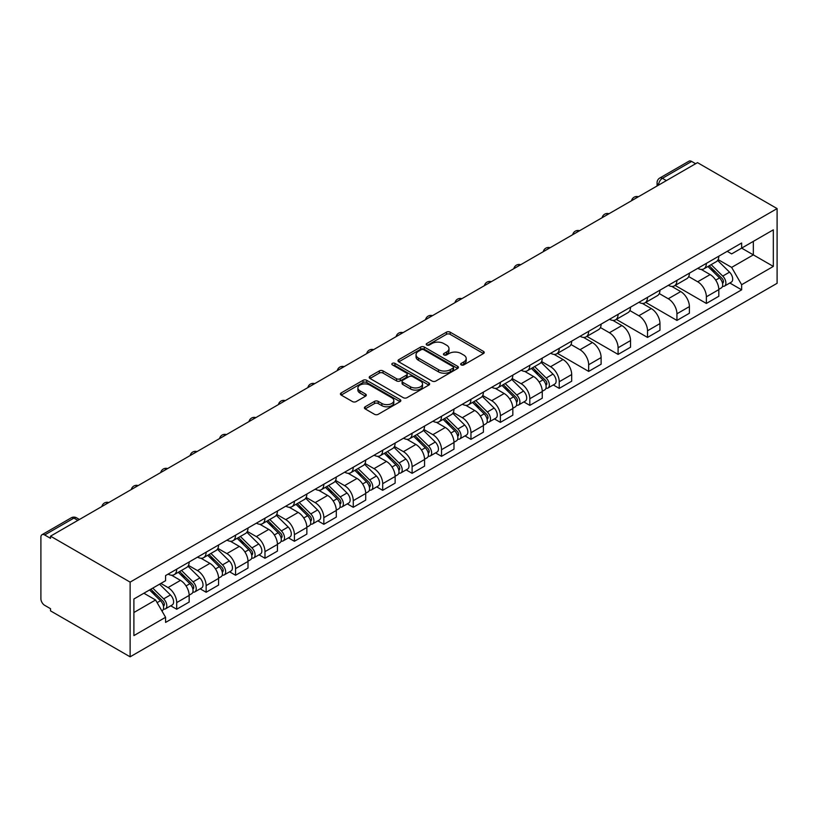 <?xml version="1.0" encoding="UTF-8"?>
<svg xmlns="http://www.w3.org/2000/svg" width="818" height="818" viewBox="0 0 818 818"><rect width="100%" height="100%" fill="white"/><g stroke="black" fill="none" stroke-linecap="round" stroke-linejoin="round"><path stroke-width="1.23" d="M461.209 364.9A1.83 1.053 0 0 0 463.796 364.9L483.469 353.54A2.618 1.513 0 0 0 484.236 352.466A2.618 1.513 0 0 0 483.469 351.403L450.145 332.159A2.618 1.513 0 0 0 446.444 332.159L426.771 343.519A1.83 1.053 0 0 0 426.229 344.266A1.83 1.053 0 0 0 426.771 345.012A1.83 1.053 0 0 0 429.358 345.012L431.904 343.54A8.374 4.836 0 0 1 443.755 343.54L446.536 345.145A8.374 4.836 0 0 1 448.99 348.57A8.374 4.836 0 0 1 446.536 351.985L443.99 353.458A1.83 1.053 0 0 0 443.448 354.204A1.83 1.053 0 0 0 443.99 354.951A1.83 1.053 0 0 0 446.577 354.951L449.123 353.488A8.374 4.836 0 0 1 460.974 353.488L463.755 355.084A8.374 4.836 0 0 1 466.209 358.509A8.374 4.836 0 0 1 463.755 361.924L461.209 363.396A1.83 1.053 0 0 0 460.667 364.143A1.83 1.053 0 0 0 461.209 364.9L461.209 363.396M365.165 406.771A2.618 1.513 0 0 0 364.399 407.834A2.618 1.513 0 0 0 365.165 408.908L374.511 414.307A2.618 1.513 0 0 0 378.213 414.307L400.063 401.689A2.618 1.513 0 0 0 400.83 400.626A2.618 1.513 0 0 0 400.063 399.552L366.74 380.319A2.618 1.513 0 0 0 363.028 380.319L341.188 392.926A2.618 1.513 0 0 0 340.421 394A2.618 1.513 0 0 0 341.188 395.063L352.476 401.587A2.618 1.513 0 0 0 356.188 401.587L365.534 396.188A2.618 1.513 0 0 0 366.3 395.114A2.618 1.513 0 0 0 365.534 394.051L359.93 390.82A7.004 4.039 0 0 1 357.885 387.957A7.004 4.039 0 0 1 362.2 384.225A7.004 4.039 0 0 1 369.838 385.094L391.781 397.763A7.004 4.039 0 0 1 393.826 400.626A7.004 4.039 0 0 1 389.501 404.358A7.004 4.039 0 0 1 381.873 403.478L378.213 401.372A2.618 1.513 0 0 0 374.511 401.372L365.165 406.771L365.165 408.908M130.123 582.119L50.522 536.168L697.498 162.639L777.1 208.59L130.123 582.119L130.123 656.823L777.1 283.294L777.1 208.59M432.098 381.065A2.618 1.513 0 0 0 435.8 381.065L457.64 368.448A2.618 1.513 0 0 0 458.407 367.384A2.618 1.513 0 0 0 457.64 366.311L424.317 347.067A2.618 1.513 0 0 0 420.616 347.067L398.765 359.685A2.618 1.513 0 0 0 397.998 360.748A2.618 1.513 0 0 0 398.765 361.822L432.098 381.065M393.11 365.288A1.83 1.053 0 0 1 394.971 365.554L428.816 385.094L407.006 397.681A2.618 1.513 0 0 1 403.305 397.681L369.981 378.448L369.981 376.311A2.618 1.513 0 0 0 369.204 377.374A2.618 1.513 0 0 0 369.981 378.448M369.981 376.311L379.327 370.912A2.618 1.513 0 0 1 383.029 370.912L396.546 378.714A2.618 1.513 0 0 0 400.247 378.714L406.454 375.135A2.618 1.513 0 0 0 407.221 374.061A2.618 1.513 0 0 0 406.454 372.988L392.374 364.869A1.83 1.053 0 0 1 391.842 364.122A1.83 1.053 0 0 1 392.977 363.141A1.83 1.053 0 0 1 394.971 363.376L428.857 382.936A2.618 1.513 0 0 1 429.624 384A2.618 1.513 0 0 1 428.857 385.074L428.857 382.936M50.522 536.168L50.522 538.346L44.673 534.962A5.337 3.078 -120 0 0 42.004 534.706A5.337 3.078 -120 0 0 40.9 537.15L40.9 598.786A5.337 3.078 -120 0 0 44.673 605.32L50.522 608.694L50.522 610.872L130.123 656.823M666.373 180.604L662.416 178.314A5.337 3.078 60 0 0 659.748 178.048L688.981 161.177A5.337 3.078 60 0 1 691.65 161.432L662.416 178.314A5.337 3.078 120 0 0 658.643 184.848L658.643 185.072M695.617 163.723L691.65 161.432M706.363 263.365A12.27 7.086 60 0 1 703.828 268.877L716.271 261.688A12.27 7.086 -120 0 0 718.817 256.177M688.695 276.586L697.693 281.77A12.27 7.086 60 0 1 706.363 296.801L718.817 289.613A12.27 7.086 -120 0 0 710.136 274.582L701.23 269.439M718.817 289.613L718.817 296.259L706.363 303.447L675.157 285.431M703.828 268.877A12.27 7.086 60 0 1 697.785 268.324M706.363 296.801L706.363 303.447M676.936 280.359A12.27 7.086 60 0 1 674.4 285.86L686.844 278.672A12.27 7.086 -120 0 0 689.39 273.171M645.729 302.415L676.936 320.431L689.39 313.243L689.39 306.607A12.27 7.086 -120 0 0 680.709 291.576L671.803 286.433M674.4 285.86A12.27 7.086 60 0 1 668.357 285.308M659.277 293.57L668.265 298.764A12.27 7.086 60 0 1 676.936 313.785L676.936 320.431M647.519 297.343A12.27 7.086 60 0 1 644.973 302.854L657.427 295.666A12.27 7.086 -120 0 0 659.962 290.155M616.312 319.409L647.519 337.425L659.962 330.237L659.962 323.591A12.27 7.086 -120 0 0 651.292 308.56L642.375 303.417M644.973 302.854A12.27 7.086 60 0 1 638.93 302.302M629.85 310.554L638.838 315.748A12.27 7.086 60 0 1 647.519 330.779L647.519 337.425M618.091 314.337A12.27 7.086 60 0 1 615.545 319.838L627.999 312.65A12.27 7.086 -120 0 0 630.535 307.149M586.884 336.392L618.091 354.409L630.535 347.221L630.535 340.574A12.27 7.086 -120 0 0 621.864 325.554L612.948 320.411M615.545 319.838A12.27 7.086 60 0 1 609.512 319.286M600.422 327.548L609.41 332.742A12.27 7.086 60 0 1 618.091 347.762L618.091 354.409M588.663 331.321A12.27 7.086 60 0 1 586.128 336.832L598.571 329.644A12.27 7.086 -120 0 0 601.118 324.132M557.457 353.376L588.663 371.403L601.118 364.214L601.118 357.568A12.27 7.086 -120 0 0 592.436 342.537L583.531 337.394M586.128 336.832A12.27 7.086 60 0 1 580.085 336.28M570.995 344.531L579.993 349.726A12.27 7.086 60 0 1 588.663 364.756L588.663 371.403M559.236 348.315A12.27 7.086 60 0 1 556.7 353.816L569.144 346.627A12.27 7.086 -120 0 0 571.69 341.126M553.275 384.941L559.236 388.386L571.69 381.198L571.69 374.552A12.27 7.086 -120 0 0 563.009 359.531L554.103 354.388M556.7 353.816A12.27 7.086 60 0 1 550.657 353.264M541.567 361.525L550.565 366.72A12.27 7.086 60 0 1 559.236 381.74L559.236 388.386M529.808 365.298A12.27 7.086 60 0 1 527.273 370.81L539.727 363.621A12.27 7.086 -120 0 0 542.262 358.11M523.847 401.924L529.819 405.38L542.262 398.192L542.262 391.546A12.27 7.086 -120 0 0 533.581 376.515L524.675 371.372M527.273 370.81A12.27 7.086 60 0 1 521.23 370.257M512.15 378.509L521.138 383.703A12.27 7.086 60 0 1 529.819 398.734L529.819 405.38M500.391 382.292A12.27 7.086 60 0 1 497.845 387.793L510.299 380.605A12.27 7.086 -120 0 0 512.835 375.104M494.42 418.918L500.391 422.364L512.835 415.176L512.835 408.53A12.27 7.086 -120 0 0 504.164 393.509L495.248 388.356M497.845 387.793A12.27 7.086 60 0 1 491.802 387.241M482.722 395.503L491.71 400.697A12.27 7.086 60 0 1 500.391 415.718L500.391 422.364M470.964 399.276A12.27 7.086 60 0 1 468.417 404.787L480.872 397.599A12.27 7.086 -120 0 0 483.407 392.088M464.992 435.902L470.964 439.348L483.407 432.17L483.407 425.524A12.27 7.086 -120 0 0 474.737 410.493L465.82 405.35M468.417 404.787A12.27 7.086 60 0 1 462.385 404.235M453.295 412.487L462.282 417.681A12.27 7.086 60 0 1 470.964 432.712L470.964 439.348M441.536 416.27A12.27 7.086 60 0 1 439 421.771L451.444 414.583A12.27 7.086 -120 0 0 453.99 409.082M435.565 452.896L441.536 456.342L453.99 449.154L453.99 442.507A12.27 7.086 -120 0 0 445.309 427.487L436.403 422.333M439 421.771A12.27 7.086 60 0 1 432.957 421.219M423.867 429.481L432.865 434.665A12.27 7.086 60 0 1 441.536 449.695L441.536 456.342M412.108 433.254A12.27 7.086 60 0 1 409.573 438.765L422.016 431.577A12.27 7.086 -120 0 0 424.562 426.066M406.147 469.88L412.108 473.325L424.562 466.137L424.562 459.501A12.27 7.086 -120 0 0 415.881 444.471L406.975 439.327M409.573 438.765A12.27 7.086 60 0 1 403.53 438.213M394.44 446.464L403.438 451.659A12.27 7.086 60 0 1 412.108 466.689L412.108 473.325M382.691 450.237A12.27 7.086 60 0 1 380.145 455.749L392.599 448.561A12.27 7.086 -120 0 0 395.135 443.059M376.72 486.874L382.691 490.319L395.135 483.131L395.135 476.485A12.27 7.086 -120 0 0 386.464 461.454L377.548 456.311M380.145 455.749A12.27 7.086 60 0 1 374.102 455.197M365.022 463.458L374.01 468.642A12.27 7.086 60 0 1 382.691 483.673L382.691 490.319M353.264 467.231A12.27 7.086 60 0 1 350.717 472.743L363.172 465.554A12.27 7.086 -120 0 0 365.707 460.043M347.292 503.857L353.264 507.303L365.707 500.115L365.707 493.479A12.27 7.086 -120 0 0 357.037 478.448L348.12 473.305M350.717 472.743A12.27 7.086 60 0 1 344.675 472.18M335.595 480.442L344.582 485.636A12.27 7.086 60 0 1 353.264 500.667L353.264 507.303M323.836 484.215A12.27 7.086 60 0 1 321.29 489.726L333.744 482.538A12.27 7.086 -120 0 0 336.28 477.027M317.865 520.851L323.836 524.297L336.29 517.109L336.29 510.463A12.27 7.086 -120 0 0 327.609 495.432L318.703 490.289M321.29 489.726A12.27 7.086 60 0 1 315.257 489.174M306.167 497.436L315.155 502.62A12.27 7.086 60 0 1 323.836 517.651L323.836 524.297M294.408 501.209A12.27 7.086 60 0 1 291.873 506.72L304.316 499.532A12.27 7.086 -120 0 0 306.862 494.021M288.437 537.835L294.408 541.281L306.862 534.093L306.862 527.457A12.27 7.086 -120 0 0 298.181 512.426L289.275 507.283M291.873 506.72A12.27 7.086 60 0 1 285.83 506.158M276.74 514.42L285.738 519.614A12.27 7.086 60 0 1 294.408 534.645L294.408 541.281M264.981 518.193A12.27 7.086 60 0 1 262.445 523.704L274.889 516.516A12.27 7.086 -120 0 0 277.435 511.005M259.02 554.829L264.981 558.275L277.435 551.087L277.435 544.44A12.27 7.086 -120 0 0 268.754 529.41L259.848 524.266M262.445 523.704A12.27 7.086 60 0 1 256.402 523.152M247.322 531.414L256.31 536.598A12.27 7.086 60 0 1 264.981 551.629L264.981 558.275M235.564 535.187A12.27 7.086 60 0 1 233.018 540.698L245.472 533.51A12.27 7.086 -120 0 0 248.007 527.999M229.592 571.813L235.564 575.259L248.007 568.07L248.007 561.434A12.27 7.086 -120 0 0 239.337 546.404L230.42 541.26M233.018 540.698A12.27 7.086 60 0 1 226.975 540.136M217.895 548.397L226.883 553.592A12.27 7.086 60 0 1 235.564 568.622L235.564 575.259M206.136 552.17A12.27 7.086 60 0 1 203.59 557.682L216.044 550.494A12.27 7.086 -120 0 0 218.58 544.982M200.165 588.807L206.136 592.252L218.58 585.064L218.58 578.418A12.27 7.086 -120 0 0 209.909 563.387L200.993 558.244M203.59 557.682A12.27 7.086 60 0 1 197.557 557.13M188.467 565.391L197.455 570.575A12.27 7.086 60 0 1 206.136 585.606L206.136 592.252M176.708 569.164A12.27 7.086 60 0 1 174.173 574.665L186.616 567.487A12.27 7.086 -120 0 0 189.162 561.976M170.737 605.79L176.708 609.236L189.162 602.048L189.162 595.412A12.27 7.086 -120 0 0 180.481 580.381L171.576 575.238M174.173 574.665A12.27 7.086 60 0 1 168.13 574.113M160.86 583.428L168.038 587.569A12.27 7.086 60 0 1 176.708 602.6L176.708 609.236M727.212 251.331L731.64 253.897L773.327 229.827L753.337 241.371L753.337 254.879L731.64 267.394L718.122 259.592M133.896 612.508L155.584 599.983L165.584 617.293L133.896 635.596L133.896 599.001L165.584 580.708L165.584 575.586L741.64 243.007L741.64 248.12L773.327 266.412L741.64 284.715L731.64 267.394M773.327 229.827L773.327 266.412M165.584 617.293L165.584 622.416L741.64 289.828L741.64 284.715M155.584 599.983L143.886 593.234M729.82 283.008L741.64 289.828M461.945 365.155L463.755 364.102A8.374 4.836 0 0 0 466.209 360.687L466.209 358.509M448.99 348.57L448.99 350.748A8.374 4.836 0 0 1 446.536 354.163L444.726 355.216M483.438 353.56L450.145 334.337A2.618 1.513 0 0 0 446.444 334.337L427.507 345.268M457.64 366.311L457.64 368.448L424.317 349.245A2.618 1.513 0 0 0 420.616 349.245L398.806 361.842M453.019 368.131A1.83 1.053 0 0 0 453.55 367.384A1.83 1.053 0 0 0 453.019 366.628L423.765 349.746A1.83 1.053 0 0 0 421.168 349.746L418.489 351.29A8.374 4.836 0 0 0 416.035 354.715A8.374 4.836 0 0 0 418.489 358.131L438.479 369.675A8.374 4.836 0 0 0 450.329 369.675L453.019 368.131L453.019 370.309A1.83 1.053 0 0 0 453.55 369.562L453.55 367.384M416.035 354.715L416.035 356.893A8.374 4.836 0 0 0 418.489 360.309L418.489 358.131M453.019 370.309L450.329 371.853A8.374 4.836 0 0 1 438.479 371.853L418.489 360.309M370.012 378.468L379.327 373.09L379.327 370.912M407.221 374.061L407.221 376.239A2.618 1.513 0 0 1 406.454 377.313L400.247 380.891A2.618 1.513 0 0 1 396.546 380.891L383.029 373.09A2.618 1.513 0 0 0 379.327 373.09M410.575 386.812A7.004 4.039 0 0 0 418.202 387.681A7.004 4.039 0 0 0 422.528 383.949A7.004 4.039 0 0 0 420.472 381.086L412.742 376.628A2.618 1.513 0 0 0 409.041 376.628L402.845 380.206A2.618 1.513 0 0 0 402.078 381.28A2.618 1.513 0 0 0 402.845 382.343L410.575 386.812L410.575 388.99A7.004 4.039 0 0 0 418.202 389.859A7.004 4.039 0 0 0 422.528 386.127L422.528 383.949M402.078 381.28L402.078 383.458A2.618 1.513 0 0 0 402.845 384.521L402.845 382.343M410.575 388.99L402.845 384.521M393.826 400.626L393.826 402.804A7.004 4.039 0 0 1 389.501 406.536A7.004 4.039 0 0 1 381.873 405.667L378.213 403.55A2.618 1.513 0 0 0 374.511 403.55L365.196 408.928M357.885 387.957L357.885 390.135A7.004 4.039 0 0 0 359.93 392.998L359.93 390.82M365.503 396.209L359.93 392.998M400.063 399.552L400.063 401.689L366.74 382.497A2.618 1.513 0 0 0 363.028 382.497L341.218 395.084M707.948 266.494L719.543 277.926A6.667 3.855 60 0 1 721.302 287.926L718.817 289.368M710.259 268.774L715.177 271.617M709.237 265.748L721.926 278.273A3.2 1.851 60 0 1 722.775 283.079A3.2 1.851 60 0 1 722.478 283.192M711.159 264.643L722.744 276.075A6.667 3.855 60 0 1 724.503 286.075A6.667 3.855 60 0 1 722.488 286.29M717.642 260.421L729.544 272.159A6.667 3.855 60 0 1 731.302 282.159L724.503 286.075M531.393 368.427L542.988 379.859A6.667 3.855 60 0 1 544.747 389.859L542.262 391.301M533.704 370.707L538.622 373.54M532.682 367.681L545.381 380.206A3.2 1.851 60 0 1 546.22 385.002A3.2 1.851 60 0 1 545.933 385.125M534.604 366.576L546.199 378.008A6.667 3.855 60 0 1 547.958 388.008A6.667 3.855 60 0 1 545.943 388.223M541.087 362.354L552.988 374.092A6.667 3.855 60 0 1 554.747 384.092L547.958 388.008M501.976 385.411L513.561 396.853A6.667 3.855 60 0 1 515.32 406.853L512.835 408.284M504.287 387.691L509.195 390.534M503.254 384.675L515.953 397.2A3.2 1.851 60 0 1 516.792 401.996A3.2 1.851 60 0 1 516.506 402.108M505.176 383.56L516.771 395.002A6.667 3.855 60 0 1 518.53 405.002A6.667 3.855 60 0 1 516.516 405.217M511.669 379.347L523.561 391.076A6.667 3.855 60 0 1 525.32 401.076L518.53 405.002M472.548 402.405L484.144 413.836A6.667 3.855 60 0 1 485.902 423.836L483.407 425.278M474.859 404.685L479.777 407.517M473.837 401.658L486.526 414.184A3.2 1.851 60 0 1 487.375 418.98A3.2 1.851 60 0 1 487.078 419.102M475.749 400.554L487.344 411.986A6.667 3.855 60 0 1 489.103 421.986A6.667 3.855 60 0 1 487.088 422.2M482.242 396.331L494.133 408.07A6.667 3.855 60 0 1 495.892 418.07L489.103 421.986M443.121 419.389L454.716 430.83A6.667 3.855 60 0 1 456.475 440.83L453.98 442.262M445.432 421.669L450.35 424.511M444.409 418.652L457.098 431.168A3.2 1.851 60 0 1 457.947 435.974A3.2 1.851 60 0 1 457.651 436.086M446.331 417.538L457.916 428.98A6.667 3.855 60 0 1 459.675 438.98A6.667 3.855 60 0 1 457.661 439.184M452.814 413.325L464.706 425.053A6.667 3.855 60 0 1 466.464 435.053L459.675 438.98M413.693 436.383L425.288 447.814A6.667 3.855 60 0 1 427.047 457.814L424.562 459.256M416.004 438.663L420.922 441.495M414.982 435.636L427.671 448.162A3.2 1.851 60 0 1 428.52 452.957A3.2 1.851 60 0 1 428.223 453.08M416.904 434.532L428.499 445.963A6.667 3.855 60 0 1 430.258 455.963A6.667 3.855 60 0 1 428.243 456.178M423.387 430.309L435.288 442.047A6.667 3.855 60 0 1 437.047 452.047L430.258 455.963M384.266 453.366L395.861 464.808A6.667 3.855 60 0 1 397.62 474.808L395.135 476.24M386.587 455.646L391.495 458.489M385.554 452.63L398.254 465.145A3.2 1.851 60 0 1 399.092 469.951A3.2 1.851 60 0 1 398.806 470.064M387.476 451.516L399.072 462.957A6.667 3.855 60 0 1 400.83 472.947A6.667 3.855 60 0 1 398.816 473.162M393.959 447.293L405.861 459.031A6.667 3.855 60 0 1 407.62 469.031L400.83 472.947M354.848 470.36L366.433 481.792A6.667 3.855 60 0 1 368.192 491.792L365.707 493.234M357.159 472.64L362.067 475.473M356.127 469.614L368.826 482.139A3.2 1.851 60 0 1 369.664 486.935A3.2 1.851 60 0 1 369.378 487.058M358.049 468.509L369.644 479.941A6.667 3.855 60 0 1 371.403 489.941A6.667 3.855 60 0 1 369.388 490.156M364.542 464.287L376.433 476.025A6.667 3.855 60 0 1 378.192 486.025L371.403 489.941M325.421 487.344L337.016 498.786A6.667 3.855 60 0 1 338.775 508.776L336.28 510.217M327.732 489.624L332.65 492.467M326.709 486.608L339.398 499.123A3.2 1.851 60 0 1 340.247 503.929A3.2 1.851 60 0 1 339.951 504.041M328.621 485.493L340.216 496.935A6.667 3.855 60 0 1 341.975 506.925A6.667 3.855 60 0 1 339.961 507.14M335.114 481.27L347.006 493.009A6.667 3.855 60 0 1 348.765 503.009L341.975 506.925M295.993 504.338L307.588 515.769A6.667 3.855 60 0 1 309.347 525.769L306.862 527.201M298.304 506.618L303.222 509.45M297.282 503.591L309.971 516.117A3.2 1.851 60 0 1 310.82 520.913A3.2 1.851 60 0 1 310.523 521.035M299.204 502.487L310.789 513.919A6.667 3.855 60 0 1 312.548 523.919A6.667 3.855 60 0 1 310.533 524.134M305.687 498.264L317.589 510.003A6.667 3.855 60 0 1 319.347 519.992L312.548 523.919M266.566 521.322L278.161 532.763A6.667 3.855 60 0 1 279.92 542.753L277.435 544.195M268.877 523.602L273.795 526.444M267.854 520.585L280.554 533.101A3.2 1.851 60 0 1 281.392 537.907A3.2 1.851 60 0 1 281.106 538.019M269.776 519.471L281.372 530.913A6.667 3.855 60 0 1 283.13 540.903A6.667 3.855 60 0 1 281.116 541.117M276.259 515.248L288.161 526.986A6.667 3.855 60 0 1 289.92 536.986L283.13 540.903M237.148 538.316L248.733 549.747A6.667 3.855 60 0 1 250.492 559.747L248.007 561.179M239.459 540.596L244.367 543.428M238.427 537.569L251.126 550.095A3.2 1.851 60 0 1 251.964 554.89A3.2 1.851 60 0 1 251.678 555.003M240.349 536.465L251.944 547.896A6.667 3.855 60 0 1 253.703 557.896A6.667 3.855 60 0 1 251.688 558.111M246.842 532.242L258.733 543.98A6.667 3.855 60 0 1 260.492 553.97L253.703 557.896M207.721 555.299L219.306 566.741A6.667 3.855 60 0 1 221.064 576.731L218.58 578.173M210.032 557.579L214.94 560.422M208.999 554.563L221.698 567.078A3.2 1.851 60 0 1 222.547 571.884A3.2 1.851 60 0 1 222.251 571.997M210.921 553.449L222.516 564.88A6.667 3.855 60 0 1 224.275 574.88A6.667 3.855 60 0 1 222.261 575.095M217.414 549.226L229.306 560.964A6.667 3.855 60 0 1 231.065 570.964L224.275 574.88M178.293 572.293L189.888 583.725A6.667 3.855 60 0 1 191.647 593.725L189.152 595.156M180.604 574.573L185.522 577.406M179.582 571.547L192.271 584.072A3.2 1.851 60 0 1 193.12 588.868A3.2 1.851 60 0 1 192.823 588.98M181.504 570.443L193.089 581.874A6.667 3.855 60 0 1 194.848 591.874A6.667 3.855 60 0 1 192.833 592.089M187.987 566.22L199.878 577.958A6.667 3.855 60 0 1 201.637 587.948L194.848 591.874M149.561 589.962L160.461 600.709A6.667 3.855 60 0 1 162.22 610.709L161.892 610.903M151.177 591.557L156.095 594.4M150.839 589.216L162.843 601.056A3.2 1.851 60 0 1 163.692 605.862A3.2 1.851 60 0 1 163.395 605.974M152.762 588.101L163.661 598.858A6.667 3.855 60 0 1 165.43 608.858A6.667 3.855 60 0 1 163.416 609.073M159.551 584.185L170.461 594.942A6.667 3.855 60 0 1 172.22 604.942L165.43 608.858M658.838 184.96L658.643 184.848A5.337 3.078 0 0 1 657.079 182.67L657.079 185.972M206.136 585.606L218.58 578.418M235.564 568.622L248.007 561.434M264.981 551.629L277.435 544.44M294.408 534.645L306.862 527.457M323.836 517.651L336.29 510.463M353.264 500.667L365.707 493.479M382.691 483.673L395.135 476.485M412.108 466.689L424.562 459.501M441.536 449.695L453.99 442.507M470.964 432.712L483.407 425.524M500.391 415.718L512.835 408.53M529.819 398.734L542.262 391.546M559.236 381.74L571.69 374.552M588.663 364.756L601.118 357.568M618.091 347.762L630.535 340.574M647.519 330.779L659.962 323.591M676.936 313.785L689.39 306.607M176.708 602.6L189.162 595.412M168.038 587.569L180.481 580.381M197.455 570.575L209.909 563.387M226.883 553.592L239.337 546.404M256.31 536.598L268.754 529.41M285.738 519.614L298.181 512.426M315.155 502.62L327.609 495.432M344.582 485.636L357.037 478.448M374.01 468.642L386.464 461.454M403.438 451.659L415.881 444.471M432.865 434.665L445.309 427.487M462.282 417.681L474.737 410.493M491.71 400.697L504.164 393.509M521.138 383.703L533.581 376.515M550.565 366.72L563.009 359.531M579.993 349.726L592.436 342.537M609.41 332.742L621.864 325.554M638.838 315.748L651.292 308.56M668.265 298.764L680.709 291.576M697.693 281.77L710.136 274.582M637.938 197.015A5.337 3.078 120 0 0 635.586 198.375M608.52 214.009A5.337 3.078 120 0 0 606.158 215.369M579.093 230.993A5.337 3.078 120 0 0 576.731 232.353M549.665 247.987A5.337 3.078 120 0 0 547.314 249.347M520.238 264.971A5.337 3.078 120 0 0 517.886 266.331M490.81 281.965A5.337 3.078 120 0 0 488.458 283.325M461.393 298.948A5.337 3.078 120 0 0 459.031 300.308M431.965 315.942A5.337 3.078 120 0 0 429.603 317.302M402.538 332.926A5.337 3.078 120 0 0 400.186 334.286M373.11 349.92A5.337 3.078 120 0 0 370.759 351.28M343.693 366.904A5.337 3.078 120 0 0 341.331 368.264M314.265 383.898A5.337 3.078 120 0 0 311.903 385.258M284.838 400.881A5.337 3.078 120 0 0 282.486 402.241M255.41 417.875A5.337 3.078 120 0 0 253.059 419.235M225.983 434.859A5.337 3.078 120 0 0 223.631 436.219M196.565 451.853A5.337 3.078 120 0 0 194.203 453.213M167.138 468.837A5.337 3.078 120 0 0 164.776 470.197M137.71 485.831A5.337 3.078 120 0 0 135.359 487.191M108.283 502.814A5.337 3.078 120 0 0 105.931 504.174M77.874 520.371L73.906 518.091L44.673 534.962M79.428 519.471L76.575 517.825A5.337 3.078 120 0 0 73.906 518.091A5.337 3.078 60 0 0 71.238 517.825L42.004 534.706M463.755 364.102L463.755 361.924M443.99 354.951L443.99 353.458M446.536 354.163L446.536 351.985M426.771 345.012L426.771 343.519M446.444 334.337L446.444 332.159M450.145 334.337L450.145 332.159M483.469 353.54L483.469 351.403M398.765 361.822L398.765 359.685M420.616 349.245L420.616 347.067M424.317 349.245L424.317 347.067M438.479 371.853L438.479 369.675M450.329 371.853L450.329 369.675M383.029 373.09L383.029 370.912M396.546 380.891L396.546 378.714M400.247 380.891L400.247 378.714M406.454 377.313L406.454 375.135M394.971 365.554L394.971 363.376M374.511 403.55L374.511 401.372M378.213 403.55L378.213 401.372M381.873 405.667L381.873 403.478M365.534 396.188L365.534 394.051M341.188 395.063L341.188 392.926M363.028 382.497L363.028 380.319M366.74 382.497L366.74 380.319M719.543 277.926L715.709 280.145M723.439 281.607L722.233 282.302M729.544 272.159L722.744 276.075M542.988 379.859L539.154 382.078M546.884 383.54L545.678 384.235M552.988 374.092L546.199 378.008M513.561 396.853L509.737 399.061M517.457 400.534L516.26 401.219M523.561 391.076L516.771 395.002M484.144 413.836L480.309 416.055M488.029 417.517L486.833 418.213M494.133 408.07L487.344 411.986M454.716 430.83L450.882 433.039M458.612 434.511L457.405 435.196M464.706 425.053L457.916 428.98M425.288 447.814L421.454 450.023M429.184 451.495L427.978 452.19M435.288 442.047L428.499 445.963M395.861 464.808L392.037 467.017M399.757 468.479L398.56 469.174M405.861 459.031L399.072 462.957M366.433 481.792L362.609 484M370.329 485.473L369.133 486.168M376.433 476.025L369.644 479.941M337.016 498.786L333.182 500.994M340.912 502.456L339.705 503.152M347.006 493.009L340.216 496.935M307.588 515.769L303.754 517.978M311.484 519.45L310.278 520.146M317.589 510.003L310.789 513.919M278.161 532.763L274.327 534.972M282.057 536.434L280.85 537.129M288.161 526.986L281.372 530.913M248.733 549.747L244.909 551.956M252.629 553.428L251.433 554.123M258.733 543.98L251.944 547.896M219.306 566.741L215.482 568.95M223.202 570.412L222.005 571.107M229.306 560.964L222.516 564.88M189.888 583.725L186.054 585.933M193.784 587.406L192.578 588.101M199.878 577.958L193.089 581.874M160.461 600.709L157.117 602.641M164.357 604.39L163.15 605.085M170.461 594.942L163.661 598.858M638.398 196.76A5.337 5.337 0 0 0 631.547 200.707M608.97 213.743A5.337 5.337 0 0 0 602.12 217.7M579.543 230.737A5.337 5.337 0 0 0 572.702 234.684M550.115 247.721A5.337 5.337 0 0 0 543.275 251.678M520.698 264.715A5.337 5.337 0 0 0 513.847 268.662M491.27 281.699A5.337 5.337 0 0 0 484.42 285.656M461.843 298.693A5.337 5.337 0 0 0 454.992 302.64M432.415 315.676A5.337 5.337 0 0 0 425.575 319.634M402.988 332.67A5.337 5.337 0 0 0 396.147 336.617M373.57 349.654A5.337 5.337 0 0 0 366.72 353.611M344.143 366.648A5.337 5.337 0 0 0 337.292 370.595M314.715 383.632A5.337 5.337 0 0 0 307.875 387.589M285.288 400.626A5.337 5.337 0 0 0 278.447 404.573M255.86 417.609A5.337 5.337 0 0 0 249.02 421.567M226.443 434.603A5.337 5.337 0 0 0 219.592 438.55M197.015 451.587A5.337 5.337 0 0 0 190.165 455.544M167.588 468.571A5.337 5.337 0 0 0 160.747 472.528M138.16 485.565A5.337 5.337 0 0 0 131.32 489.512M108.733 502.549A5.337 5.337 0 0 0 101.892 506.506M76.575 517.825A5.337 5.337 0 0 0 71.238 517.825M659.748 178.048A5.337 5.337 0 0 0 657.079 182.67"/></g></svg>
